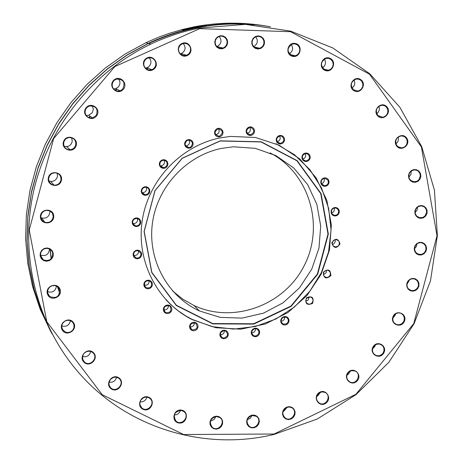 <?xml version="1.0" encoding="UTF-8"?>
<svg xmlns="http://www.w3.org/2000/svg" width="463" height="463" viewBox="0 0 463 463"><rect width="100%" height="100%" fill="white"/><g stroke="black" fill="none" stroke-linecap="round" stroke-linejoin="round"><path stroke-width="0.69" d="M286.481 323.863L283.304 324.135C280.514 322.132 280.41 319.91 283.003 317.456L286.117 317.167C288.964 319.146 289.086 321.374 286.481 323.863M282.87 317.08L281.463 318.388L280.734 320.17L280.821 322.069L281.712 323.712L283.229 324.766L285.069 325.032L286.869 324.453L288.27 323.145L289.005 321.363L288.912 319.464L288.021 317.826L286.51 316.767L284.67 316.501L282.87 317.08M274.079 434.022L183.597 434.531L102.236 394.719L46.786 321.698L29.238 229.978L53.639 138.57L114.824 66.585L199.721 28.637L290.648 31.715L369.52 74.202L421.411 146.968L437.014 235.702L413.748 323.631L355.914 394.273L274.079 434.022M306.494 297.773C304.857 303.728 306.876 305.615 312.554 303.444C314.192 297.501 312.178 295.608 306.494 297.773M331.792 242.919C333.84 248.602 336.595 248.891 340.045 243.793C337.996 238.109 335.247 237.814 331.792 242.919M321.229 184.21L322.456 185.617L324.169 186.317L326.027 186.184L327.659 185.235L328.753 183.661L329.077 181.78L328.58 179.957L327.358 178.55L325.645 177.844L323.787 177.983L322.15 178.926L321.062 180.501L320.732 182.387L321.229 184.21M278.564 143.634L280.393 144.022L282.222 143.553L283.686 142.32L284.496 140.573L284.49 138.657L283.674 136.95L282.199 135.781L280.37 135.399L278.541 135.867L277.077 137.094L276.266 138.842L276.266 140.764L277.088 142.471L278.564 143.634M219.566 136.834L221.308 136.035L222.553 134.554L223.05 132.684L222.703 130.792L221.58 129.252L219.902 128.373L218.004 128.326L216.262 129.125L215.017 130.607L214.514 132.482L214.861 134.374L215.989 135.908L217.668 136.788L219.566 136.834M166.738 166.952L167.716 165.262L167.878 163.329L167.189 161.535L165.8 160.227L163.971 159.671L162.067 159.978L160.47 161.089L159.492 162.773L159.33 164.712L160.019 166.512L161.413 167.814L163.242 168.37L165.141 168.063L166.738 166.952M140.764 222.68L140.584 220.758L139.583 219.121L137.968 218.102L136.058 217.899L134.229 218.553L132.84 219.937L132.175 221.771L132.36 223.698L133.356 225.331L134.976 226.349L136.886 226.552L138.715 225.898L140.098 224.514L140.764 222.68M151.916 282.291L150.643 280.879L148.872 280.184L146.956 280.341L145.266 281.319L144.143 282.922L143.814 284.838L144.334 286.678L145.608 288.09L147.379 288.785L149.294 288.628L150.984 287.65L152.101 286.047L152.437 284.132L151.916 282.291M195.623 322.555L193.771 322.202L191.913 322.705L190.432 323.961L189.616 325.726L189.622 327.648L190.455 329.343L191.954 330.478L193.806 330.831L195.658 330.327L197.14 329.071L197.956 327.306L197.95 325.391L197.116 323.695L195.623 322.555M254.679 328.261L252.954 329.083L251.722 330.57L251.224 332.428L251.565 334.298L252.676 335.791L254.337 336.63L256.213 336.636L257.937 335.814L259.17 334.327L259.662 332.469L259.321 330.605L258.215 329.106L256.554 328.267L254.679 328.261M187.081 55.635C194.79 52.504 189.899 40.125 182.225 43.377C174.493 46.503 179.407 58.899 187.081 55.635M122.955 89.689C128.992 83.762 119.662 74.248 113.707 80.273C107.659 86.205 117.012 95.714 122.955 89.689M75.955 146.227C79.329 138.414 66.944 133.315 63.691 141.186C60.312 149.017 72.714 154.092 75.955 146.227M53.754 216.435C53.905 207.974 40.397 208.13 40.385 216.603C40.246 225.076 53.749 224.891 53.754 216.435M59.958 289.097C56.868 281.336 44.361 286.719 47.591 294.427C50.704 302.183 63.182 296.789 59.958 289.097M93.416 352.627C87.594 346.799 78.039 356.493 83.971 362.216C89.799 368.039 99.331 358.35 93.416 352.627M148.519 397.161C140.92 394.14 135.723 406.555 143.385 409.437C150.984 412.44 156.164 400.049 148.519 397.161M216.377 416.144L213.576 416.879L211.307 418.76L210.028 421.411L209.994 424.311L211.209 426.88L213.426 428.611L216.215 429.166L219.016 428.425L221.279 426.545L222.558 423.9L222.593 421L221.383 418.43L219.167 416.7L216.377 416.144M286.458 407.203L284.126 408.945L282.725 411.509L282.523 414.385L283.57 417.013L285.654 418.865L288.362 419.571L291.158 418.998L293.484 417.256L294.885 414.698L295.081 411.821L294.04 409.194L291.956 407.347L289.253 406.636L286.458 407.203M348.298 372.194C342.527 378.092 351.371 387.027 357.042 381.043C362.801 375.157 353.981 366.216 348.298 372.194M392.977 316.64C389.771 324.222 401.328 328.904 404.407 321.287C407.614 313.723 396.068 309.018 392.977 316.64M414.177 248.781L414.744 251.559L416.434 253.765L418.905 254.963L421.671 254.916L424.177 253.637L425.937 251.374L426.597 248.579L426.029 245.801L424.345 243.596L421.874 242.392L419.108 242.438L416.596 243.717L414.836 245.98L414.177 248.781M408.875 178.452L410.444 180.778L412.851 182.144L415.612 182.277L418.193 181.155L420.068 178.996L420.884 176.235L420.462 173.417L418.899 171.09L416.497 169.724L413.731 169.585L411.156 170.702L409.269 172.861L408.459 175.627L408.875 178.452M377.704 115.872C383.202 121.717 392.3 112.434 386.721 106.681C381.228 100.824 372.107 110.113 377.704 115.872M324.916 70.359C332.295 73.594 337.377 61.423 329.957 58.297C322.578 55.045 317.485 67.233 324.916 70.359M258.065 49.026L260.866 48.383L263.129 46.566L264.402 43.939L264.442 41.01L263.239 38.365L261.022 36.531L258.238 35.865L255.431 36.508L253.168 38.325L251.884 40.958L251.849 43.887L253.058 46.532L255.275 48.366L258.065 49.026M219.775 137.974L230.314 136.406L255.402 137.482L279.096 145.179L299.781 158.913L316.044 177.705L326.814 200.242L331.369 224.977L329.43 250.223L321.125 274.275L307.015 295.504L288.05 312.456L265.484 323.955L240.864 329.181L215.868 327.729L192.238 319.655C157.067 302.055 136.093 260.86 142.228 220.602C148.264 180.333 180.68 145.984 219.775 137.974M222.402 48.765L225.053 47.573L226.939 45.333L227.698 42.492L227.171 39.61L225.469 37.254L222.923 35.894L220.035 35.801L217.384 36.988L215.492 39.228L214.734 42.069L215.26 44.957L216.973 47.313L219.52 48.673L222.402 48.765M292.668 56.341C300.591 58.049 303.288 45.079 295.342 43.493C287.419 41.768 284.716 54.767 292.668 56.341M353.61 90.47C360.168 95.106 367.402 84.179 360.787 79.648C354.236 75 346.972 85.939 353.61 90.47M396.34 145.573C400.588 152.408 411.19 145.087 406.844 138.333C402.607 131.498 391.982 138.813 396.34 145.573M414.889 213.281L415.977 215.88L418.06 217.703L420.728 218.38L423.448 217.784L425.688 216.036L426.996 213.478L427.118 210.613L426.035 208.02L423.952 206.197L421.284 205.514L418.564 206.104L416.324 207.852L415.01 210.416L414.889 213.281M406.78 283.657L406.815 286.516L408.042 289.028L410.23 290.7L412.932 291.204L415.624 290.434L417.765 288.547L418.934 285.92L418.905 283.067L417.678 280.555L415.496 278.882L412.793 278.373L410.102 279.143L407.955 281.024L406.78 283.657M373.247 346.521C368.681 353.391 379.081 360.318 383.532 353.391C388.092 346.538 377.715 339.593 373.247 346.521M319.019 392.688C312.247 397.393 319.186 408.007 325.877 403.198C332.631 398.504 325.715 387.89 319.019 392.688M251.814 415.143L249.198 416.411L247.335 418.674L246.582 421.498L247.103 424.311L248.787 426.562L251.299 427.8L254.141 427.789L256.757 426.521L258.62 424.258L259.367 421.44L258.852 418.627L257.173 416.376L254.662 415.132L251.814 415.143M181.496 410.096C173.451 408.667 170.737 421.712 178.811 422.997C186.855 424.415 189.564 411.393 181.496 410.096M118.759 377.773C111.907 373.265 104.401 384.545 111.334 388.932C118.192 393.423 125.681 382.16 118.759 377.773M73.536 322.682C68.987 315.754 57.736 323.452 62.418 330.304C66.985 337.226 78.201 329.523 73.536 322.682M53.262 253.197L52.076 250.512L49.825 248.637L46.954 247.942L44.031 248.567L41.641 250.385L40.246 253.041L40.136 256.01L41.329 258.695L43.586 260.571L46.456 261.265L49.373 260.634L51.763 258.817L53.152 256.161L53.262 253.197M61.423 180.286C63.223 171.987 50.016 169.458 48.343 177.804C46.549 186.12 59.762 188.62 61.423 180.286M96.755 115.617C101.559 108.614 90.488 101.148 85.782 108.238C80.973 115.258 92.068 122.707 96.755 115.617M153.479 69.438C160.499 64.826 153.253 53.65 146.296 58.373C139.265 62.991 146.534 74.173 153.479 69.438M224.624 330.177L222.744 330.42L221.123 331.473L220.087 333.111L219.838 335.021L220.429 336.815L221.742 338.146L223.519 338.742L225.4 338.494L227.02 337.446L228.051 335.808L228.3 333.898L227.709 332.104L226.395 330.773L224.624 330.177M170.546 306.072L168.902 305.146L166.993 305.048L165.21 305.794L163.89 307.235L163.312 309.093L163.578 310.991L164.637 312.56L166.286 313.486L168.191 313.584L169.979 312.838L171.293 311.391L171.877 309.539L171.611 307.64L170.546 306.072M141.632 253.539L140.862 251.785L139.404 250.558L137.546 250.101L135.653 250.512L134.102 251.704L133.199 253.44L133.124 255.373L133.888 257.133L135.346 258.36L137.21 258.811L139.103 258.4L140.654 257.208L141.556 255.478L141.632 253.539M149.427 192.816L149.844 190.918L149.404 189.037L148.201 187.556L146.458 186.757L144.531 186.809L142.801 187.7L141.609 189.251L141.192 191.15L141.632 193.03L142.841 194.518L144.583 195.311L146.505 195.259L148.235 194.367L149.427 192.816M190.935 147.662L192.365 146.354L193.112 144.56L193.013 142.627L192.099 140.943L190.548 139.843L188.667 139.542L186.826 140.098L185.397 141.4L184.65 143.2L184.749 145.133L185.663 146.817L187.214 147.917L189.095 148.218L190.935 147.662M249.765 135.474L251.646 135.26L253.267 134.235L254.297 132.609L254.546 130.693L253.956 128.876L252.648 127.516L250.877 126.874L248.996 127.088L247.375 128.112L246.339 129.738L246.096 131.654L246.686 133.471L247.994 134.837L249.765 135.474M303.161 160.447L304.77 161.384L306.628 161.512L308.375 160.794L309.66 159.382L310.233 157.553L309.978 155.661L308.948 154.092L307.345 153.149L305.482 153.021L303.734 153.739L302.449 155.151L301.876 156.986L302.131 158.873L303.161 160.447M331.074 212.615L331.803 214.34L333.204 215.55L334.992 216.007L336.815 215.608L338.314 214.444L339.194 212.743L339.269 210.844L338.54 209.114L337.145 207.904L335.351 207.453L333.528 207.846L332.029 209.01L331.155 210.711L331.074 212.615M323.33 272.238C323.55 278.344 326.062 279.49 330.854 275.67C330.634 269.564 328.128 268.418 323.33 272.238M281.122 321.281L282.806 320.772L283.79 319.945L284.548 318.532L284.67 316.947M312.021 302.976L310.239 304.087L308.179 304.052C305.592 302.64 305.117 300.637 306.761 298.045L310.551 296.951C313.179 298.34 313.671 300.348 312.021 302.976M305.811 301.28L308.144 300.065L309.081 296.824M330.217 275.352L328.111 277.337L325.553 277.331L324.123 276.278L323.492 275.08L323.683 272.371L325.761 270.398L327.167 270.149L328.713 270.56L330.403 272.62L330.217 275.352M323.423 274.831L326.195 272.678L326.444 270.207M339.362 243.654L338.76 245.28L337.874 246.229L335.472 246.976L333.071 245.818L332.156 243.289L333.331 240.615L334.784 239.736L336.028 239.562L338.465 240.702L339.234 242.062L339.362 243.654M332.318 244.47L333.528 243.978L334.697 242.803L335.264 241.24L335.125 239.643M338.592 210.885C338.667 213.715 337.319 215.202 334.558 215.347L332.532 214.415L331.467 212.424C331.386 209.623 332.712 208.13 335.449 207.951L337.504 208.871L338.592 210.885M331.658 213.102L333.933 211.498L334.494 208.749M327.96 180.165C328.88 183.331 327.74 185.188 324.528 185.738L321.571 183.869C320.651 180.738 321.773 178.88 324.939 178.29L327.96 180.165M321.496 183.718L322.792 183.128L324.013 181.658L324.372 179.777L324.002 178.394M308.433 154.451C310.372 157.704 309.527 159.868 305.898 160.945L303.41 159.972C301.471 156.754 302.293 154.59 305.881 153.473L308.433 154.451M302.756 159.133C305.406 158.091 306.222 156.234 305.198 153.566M281.834 136.244C284.895 139.299 284.415 141.684 280.404 143.397L278.674 143.067C275.624 140.052 276.075 137.673 280.034 135.919L281.834 136.244M277.181 141.759C280.022 140.694 280.838 138.767 279.64 135.972M250.686 127.389C254.887 129.935 254.812 132.43 250.466 134.866L249.719 134.855C245.535 132.36 245.587 129.866 249.864 127.383L250.686 127.389M247.184 133.338C250.234 132.314 251.096 130.334 249.771 127.394M217.998 128.836L218.31 128.783C223.183 130.531 223.531 133.008 219.352 136.22L218.958 136.284C214.155 134.473 213.831 131.99 217.998 128.836M215.648 134.762L215.816 134.75C218.964 133.766 219.861 131.77 218.507 128.766M186.994 140.538L188.505 140.058C192.851 141.256 193.54 143.605 190.565 147.112L188.962 147.599C184.685 146.337 184.031 143.981 186.994 140.538M185.669 145.967L186.068 145.961C189.251 145.069 190.212 143.096 188.939 140.046M160.788 161.408L163.48 160.175C167.126 161.031 168.046 163.144 166.234 166.506L163.439 167.745C159.868 166.825 158.983 164.712 160.788 161.408M160.256 165.904L160.754 165.933C164.012 165.25 165.1 163.341 164.024 160.198M142.037 189.413L143.576 187.706L145.793 187.185C148.635 187.88 149.642 189.656 148.826 192.515L147.234 194.246L144.96 194.732C142.193 193.985 141.221 192.214 142.037 189.413M142.019 192.625L142.43 192.689C145.776 192.336 147.055 190.519 146.256 187.249M132.655 221.754L133.055 220.457L134.235 219.092L136.782 218.374L139.23 219.595L140.15 222.142L139.704 223.855L138.854 224.949L137.679 225.672L135.885 225.915L133.5 224.648L132.771 223.299L132.655 221.754M132.835 223.49L132.991 223.531C136.417 223.571 137.899 221.887 137.43 218.484M133.593 255.165C133.645 251.849 135.3 250.385 138.564 250.772L140.989 253.568C140.914 256.942 139.224 258.395 135.919 257.926L133.593 255.165M133.651 255.408C137.013 255.686 138.611 254.129 138.425 250.732M144.745 286.296C143.924 282.268 145.544 280.48 149.613 280.914L151.332 282.482C152.136 286.562 150.481 288.345 146.366 287.818L144.745 286.296M144.346 285.185C147.547 285.463 149.138 283.981 149.138 280.746M164.932 312.027C162.976 307.635 164.411 305.563 169.232 305.823L170.066 306.39C172.01 310.847 170.552 312.901 165.685 312.56L164.932 312.027M163.798 309.834C166.813 310.025 168.364 308.595 168.457 305.539M192.093 329.853L191.85 329.737C188.91 325.477 190.05 323.22 195.282 322.966L195.45 323.047C198.482 327.289 197.365 329.558 192.093 329.853M189.992 326.93C192.828 326.982 194.31 325.576 194.425 322.705M223.479 338.071L222.199 337.701C219.225 334.257 219.977 331.896 224.439 330.623L225.655 330.964C228.705 334.39 227.975 336.757 223.479 338.071M220.284 334.842L221.725 334.703L223.351 333.707L224.312 332.052L224.433 330.623M255.993 335.976L253.707 335.744C250.784 333.065 251.102 330.715 254.662 328.701L256.89 328.909C259.876 331.572 259.575 333.927 255.993 335.976M251.675 332.868L253.319 332.521L254.586 331.572L255.368 330.183L255.524 328.608M274.055 434.427L317.207 419.05L356.088 394.58L388.874 362.286L414.055 323.764L430.474 280.867L437.379 235.626L434.433 190.183L421.741 146.684L399.847 107.225L369.723 73.739L332.752 47.926L290.666 31.148L245.506 24.365L199.512 28.058C182.723 31.368 166.489 36.716 150.828 44.107C91.749 72.187 46.578 129.403 32.919 194.46C19.533 259.569 38.423 328.823 81.829 376.159C129.744 428.819 205.56 451.043 274.055 434.427M52.111 334.014L41.815 312.27L34.152 289.352L29.227 265.571L27.12 241.269L27.873 216.794L31.478 192.498L37.879 168.735L46.989 145.833L58.668 124.13L72.749 103.926L89.023 85.516L107.242 69.149L127.157 55.051L148.461 43.406C164.006 36.079 180.113 30.772 196.781 27.491C221.499 22.716 246.056 22.484 270.438 26.796M50.398 330.837L40.194 309.272L32.589 286.539L27.705 262.961L25.621 238.862L26.368 214.595L29.945 190.501L36.293 166.935L45.328 144.224L56.908 122.707L70.874 102.682L87.009 84.428L105.084 68.2L124.831 54.217L145.961 42.677L159.133 36.999L169.226 33.365L182.908 29.36L194.477 26.773C218.802 22.155 242.965 21.964 266.954 26.2M51.243 332.417L41.166 310.708L33.695 287.847L28.943 264.153L26.987 239.967L27.867 215.619L31.559 191.468L38.024 167.843L47.168 145.098L58.847 123.54L72.905 103.481L89.122 85.198L107.271 68.946L127.088 54.935L148.287 43.36C163.827 36.033 179.922 30.726 196.578 27.45C220.758 22.774 244.794 22.455 268.685 26.489M198.662 26.379L199.403 26.252L198.54 26.796L194.859 27.091L197.996 26.825L198.662 26.379L198.777 27.028M202.661 25.893L200.184 26.217L202.661 25.893M186.386 29.395L183.25 30.199L182.266 29.979L186.386 29.395M191.497 28.208L189.697 28.278L195.033 27.155L191.497 28.208M188.69 28.851L186.195 29.227L188.997 28.469L186.954 29.094L188.69 28.851M206.562 25.28L204.131 25.685L206.562 25.28M186.861 29.071L189.014 28.567L186.849 29.059M192.099 27.757L192.151 28.046M194.344 27.294L194.396 27.595M182.983 29.788L183.053 30.153M202.007 26.16L203.002 25.963L202.007 26.16M200.184 26.217L200.282 26.756M59.669 293.276L57.453 286.626M51.133 258.719L50.016 249.227M68.715 149.804L69.178 148.878M88.896 117.677L90.048 116.219M115.09 90.291L116.566 89.046M146.134 68.86L147.604 68.061M180.709 54.287L182.023 53.887M217.477 47.191L219.08 47.064M255.755 48.106L258.626 48.517M217.639 47.307L219.474 47.162M255.912 48.169L258.487 48.528M59.715 293.12L57.603 286.736M51.277 258.557L50.212 249.36M69.039 149.844L69.415 149.086M89.203 117.793L90.308 116.392M115.362 90.447L116.855 89.191M146.372 69.028L147.923 68.183M180.906 54.437L182.381 53.997M186.832 55.19L185.345 55.595L182.682 55.363L180.385 53.997L178.897 51.758L178.504 49.078L178.753 47.735L180.078 45.368L182.266 43.794L184.945 43.325L187.55 44.078L189.558 45.912L190.206 47.122L190.571 48.453L190.397 51.196L189.06 53.604L186.832 55.19M180.292 53.905L181.369 53.575C185.57 50.855 186.184 47.492 183.221 43.481M153.16 69.028L151.887 69.681L149.225 70.04L146.673 69.218L144.728 67.367L143.762 64.843L143.958 62.135L145.289 59.762L146.302 58.853L147.489 58.182L150.012 57.701L152.501 58.297L154.515 59.877L155.707 62.158L155.863 64.745L154.966 67.176L153.16 69.028M145.382 68.183L148.229 67.187C151.476 64.305 151.789 61.157 149.155 57.742M122.573 89.33L120.143 90.829L117.457 91.101L114.928 90.192L113.041 88.283L112.15 85.724L112.44 83.022L113.84 80.689L116.091 79.173C123.592 79.069 125.751 82.455 122.573 89.33M113.51 88.931L115.733 88.63L118.123 87.154C120.421 84.411 120.519 81.61 118.418 78.751M96.316 115.328L92.606 117.926L91.257 118.1L88.618 117.561L86.471 115.941L85.719 114.818L85.03 112.202L85.522 109.528L87.102 107.306L89.463 105.963C96.072 105.871 98.359 108.99 96.316 115.328M86.025 115.339L88.636 115.275L92.287 112.723L93.347 109.216L92.23 105.761M75.481 146.007L73.403 148.64L70.283 149.844L67.604 149.52L65.341 148.079L64.502 147.026L63.61 144.485L63.882 141.788L65.277 139.45L66.319 138.553L68.837 137.534C74.34 137.754 76.557 140.578 75.481 146.007M64.154 146.395L67.604 146.511L69.346 145.764L70.787 144.52L71.782 142.899L72.245 141.036L71.58 137.696M60.919 180.148C59.895 183.562 57.609 185.241 54.061 185.171L51.515 184.309L49.599 182.439L48.667 179.922L48.638 178.568L49.454 175.975L51.283 173.955L52.481 173.284L55.143 172.78C59.333 173.446 61.261 175.905 60.919 180.148M48.893 180.935L50.704 181.421C54.2 181.49 56.451 179.847 57.458 176.484L57.244 173.22M53.245 216.377C52.412 221.181 49.61 223.16 44.836 222.315L43.62 221.725L41.734 219.838L40.842 217.309L40.831 215.955L41.687 213.374L43.551 211.377L46.068 210.341L49.836 210.856L52.342 213.113L53.245 216.377M40.889 217.639L41.629 217.963C46.329 218.796 49.09 216.846 49.906 212.123L49.778 210.827M52.765 253.226C52.365 259.378 49.228 261.589 43.343 259.865L41.421 258.013L40.489 255.501L40.727 252.804L41.282 251.548L43.117 249.522L44.315 248.845L46.989 248.33L49.593 248.996L51.671 250.738L52.765 253.226M40.449 255.061C45.796 256.531 48.818 254.494 49.518 248.955M59.484 289.201C59.82 296.459 56.573 298.901 49.738 296.534L48.094 294.439L47.521 291.812L48.135 289.161L49.813 286.991L52.238 285.717L54.947 285.578L57.424 286.603L59.484 289.201M47.527 291.667C52.498 293.044 55.485 291.175 56.492 286.059M73.102 322.856L74.028 325.211L73.906 327.769L72.755 330.09L70.781 331.78L68.31 332.544L65.775 332.255L62.742 329.94L61.799 327.434L62.025 324.737L62.58 323.475L64.421 321.432L66.932 320.344L69.635 320.419L72.008 321.64L73.102 322.856M61.776 325.958C66.377 327.104 69.265 325.344 70.422 320.68M93.034 352.864C98.793 358.113 89.504 367.472 84.202 361.753L82.802 359.502L82.518 356.823L83.421 354.247L84.266 353.153L86.54 351.62L89.22 351.185L91.79 351.932L93.034 352.864M82.559 356.539C86.801 357.384 89.527 355.694 90.736 351.475M118.441 378.057L119.217 378.659C125.201 383.763 115.947 393.434 110.576 387.676L109.227 385.563L108.874 383.046L110.31 379.475L113.533 377.351L116.08 377.177L118.441 378.057M108.996 382.195C112.874 382.704 115.403 381.066 116.589 377.276M148.27 397.48L150.012 398.539C156.037 403.493 147.037 413.297 141.597 407.7L139.913 404.633L139.913 402.243L140.833 399.991L143.594 397.63L145.938 397.086L148.27 397.48M139.982 401.936C143.484 402.121 145.799 400.524 146.921 397.132M181.328 410.438L184.031 411.671C190.166 416.382 181.571 426.429 175.975 421.081C172.641 415.091 174.424 411.543 181.328 410.438M174.262 415.033L176.594 414.657L178.174 413.795L179.794 412.012L180.501 410.357M216.285 416.486L219.942 417.638C226.233 422.036 218.137 432.39 212.343 427.355C208.801 422.123 210.121 418.5 216.285 416.486M210.474 421.035L213.929 419.652L216.001 416.503M251.803 415.473L256.346 416.289C262.81 420.323 255.304 431.024 249.291 426.336C245.61 421.839 246.449 418.222 251.803 415.473M247.207 419.796L250.35 418.193L252.051 415.421M286.516 407.504L289.253 406.983L291.864 407.764C298.513 411.399 291.655 422.441 285.416 418.147C281.666 414.35 282.036 410.803 286.516 407.504M283.067 411.433L283.877 411.138L287.286 407.22M319.146 392.954L322.126 391.86L325.171 392.462C331.994 395.662 325.842 407.035 319.377 403.163C315.627 400.015 315.552 396.612 319.146 392.954M316.715 396.345L317.988 395.657L320.39 392.271M348.483 372.408L351.591 370.66L355.04 370.996C362.031 373.739 356.62 385.424 349.941 381.998C346.255 379.452 345.768 376.251 348.483 372.408M346.92 375.169L348.61 373.93L350.161 371.17M373.485 346.671L376.049 344.437L379.324 343.945L382.542 345.63L383.839 347.904L384.012 350.566L383.034 353.09L382.166 354.137L379.891 355.538L378.595 355.821L376.025 355.48C372.455 353.477 371.61 350.543 373.485 346.671M372.599 348.749L374.642 346.804L375.516 344.715M393.243 316.715C394.783 313.706 397.138 312.502 400.31 313.115L401.508 313.613L403.395 315.378L404.315 317.844L404.077 320.518L403.533 321.768L401.728 323.764L399.285 324.777L396.698 324.609C393.301 323.099 392.149 320.465 393.243 316.715M392.85 318.093L395.159 315.297L395.552 313.897M407.075 283.657C408.192 280.092 410.531 278.494 414.09 278.859L416.411 279.965L417.991 282.031L418.517 284.629L418.338 285.972L417.881 287.245L416.208 289.358L413.841 290.532L411.248 290.544C408.053 289.456 406.664 287.158 407.075 283.657M406.965 284.357L409.547 279.843M414.472 248.706C415.033 244.649 417.279 242.641 421.22 242.687L423.616 243.631L425.335 245.575L425.821 246.808L425.948 249.482L424.93 251.976L424.044 252.995L421.758 254.332L418.06 254.216L415.427 252.063L414.472 248.706M414.472 248.764L416.283 246.634L416.972 243.804M415.178 213.13C415.045 208.668 417.128 206.266 421.44 205.913L423.9 206.695L424.924 207.493L426.325 209.716L426.626 212.367L424.959 216.007L422.754 217.488L419.154 217.656L416.538 215.984L415.178 213.13M415.108 212.61L417.047 210.173L417.545 207.088M409.147 178.226C408.204 173.486 410.056 170.702 414.709 169.88L417.227 170.494L418.309 171.223L419.854 173.341L420.335 175.975L418.905 179.713L416.798 181.346L413.303 181.774L410.785 180.547L409.147 178.226M408.852 177.196L410.93 174.47L411.219 171.05M396.577 145.284C394.719 140.399 396.276 137.274 401.242 135.902L403.805 136.348L404.94 137.007L406.63 139.022L407.278 141.62L406.763 144.271L405.183 146.453L404.083 147.222L401.554 147.923L398.718 147.275L396.577 145.284M395.911 143.825L397.428 142.268L398.151 140.793L398.464 139.172L398.192 137.013M377.889 115.518C375.047 110.657 376.245 107.231 381.483 105.246L384.082 105.529L385.262 106.114L387.085 108.018L387.907 110.57L387.554 113.261L386.101 115.542L383.844 116.96L382.554 117.243L377.889 115.518M376.72 113.73L378.045 112.521L379.156 110.379L379.405 108.585L378.902 106.241M353.738 90.065C349.86 85.406 350.647 81.743 356.099 79.075L358.732 79.19L361.03 80.481L361.904 81.5L362.882 84.006L362.691 86.714L361.377 89.087L359.19 90.644L357.911 91.008L353.738 90.065M351.944 88.057C354.774 85.886 355.468 83.172 354.021 79.908M324.98 69.913C320.043 65.653 320.384 61.816 325.993 58.396L328.649 58.361L331.033 59.519L332.671 61.643L333.233 64.299L332.602 66.956L330.912 69.08L328.498 70.243L324.98 69.913M322.445 67.801C325.645 65.457 326.311 62.534 324.441 59.032M292.657 55.878C286.678 52.215 286.545 48.274 292.251 44.049L294.919 43.869L297.385 44.905L299.144 46.948L299.85 49.582L299.353 52.278L297.761 54.495L295.388 55.786L292.657 55.878M289.277 53.789C292.888 51.306 293.548 48.193 291.262 44.454M257.972 48.551L255.645 48.059L253.695 46.682L252.433 44.627L252.057 42.226L252.63 39.859L254.06 37.897L256.12 36.646L258.8 36.34L261.329 37.266L262.371 38.14L263.754 40.489L263.985 43.227L263.019 45.808L262.139 46.867L259.807 48.268L257.972 48.551M253.637 46.618C257.706 44.066 258.4 40.79 255.732 36.803M222.234 48.297L219.699 48.245L217.419 47.145L215.793 45.183L215.104 42.706L215.474 40.148L216.846 37.966L218.97 36.536L220.295 36.183L221.661 36.131L224.248 36.971L226.199 38.875L227.125 41.467L227.136 42.856L226.245 45.478L224.323 47.446L222.234 48.297M216.852 46.636L217.066 46.56C221.447 43.968 222.171 40.594 219.231 36.444M270.126 152.929C308.931 172.959 324.754 224.862 304.631 264.813C285.052 305.03 233.803 324.25 194.09 305.551L182.769 299.139L172.624 290.967M221.453 148.397L233.514 146.788L255.362 148.363L275.879 155.591L293.704 167.953L307.663 184.598L316.866 204.403L320.709 226.048L318.966 248.122L311.755 269.159L299.532 287.795L283.107 302.785L263.534 313.127L242.108 318.11L220.243 317.381L199.403 310.939C167.259 296.123 147.477 259.442 152.431 223.166C157.287 186.878 186.276 155.632 221.453 148.397M220.099 140.995L261.039 141.938L296.91 160.771L320.737 193.615L328.001 233.983L317.375 274.05L290.897 306.072L253.626 323.776L212.772 323.568L176.397 305.279L151.847 272.383L144.19 231.402L155.047 190.629L182.202 158.34L220.099 140.995M220.168 140.845L261.219 141.788L297.177 160.673L321.062 193.598L328.342 234.07L317.693 274.235L291.146 306.338L253.782 324.088L212.824 323.88L176.362 305.545L151.748 272.568L144.068 231.483L154.955 190.606L182.179 158.23L220.168 140.845M276 143.75L294.485 154.723L309.903 169.695L321.484 187.88L328.649 208.338L331.045 230.013L328.568 251.808L321.345 272.609L309.73 291.366L294.318 307.108L275.873 319.03L255.333 326.496L233.746 329.095L212.228 326.67L191.908 319.302L185.767 315.916L178.018 310.685L170.824 304.677L165.847 299.7M204.42 25.569L204.513 26.055M204.571 26.362L204.623 26.68M281.614 322.699L283.304 324.135M306.373 302.68L308.179 304.052M324.031 276.151L325.975 277.464M332.938 245.662L335.05 246.929M332.255 214.12L334.558 215.347M322.022 184.523L324.528 185.738M303.161 159.712L305.898 160.945M277.43 142.095L280.404 143.397M247.248 133.431L250.466 134.866M215.816 134.75L218.958 136.284M186.068 145.961L188.962 147.599M160.754 165.933L163.439 167.745M142.43 192.689L144.96 194.732M132.991 223.531L135.439 225.834M133.703 255.593L135.919 257.926M144.491 285.717L146.366 287.818M164.012 310.673L165.685 312.56M190.276 328.012L191.85 329.737M220.637 336.097L222.199 337.701M252.098 334.234L253.707 335.744M150.828 44.107L148.461 43.406M148.287 43.36L145.961 42.677M186.653 55.259L181.195 53.644M151.887 69.681L146.979 67.824M120.143 90.829L115.733 88.63M92.606 117.926L88.636 115.275M70.283 149.844L66.666 146.678M54.061 185.171L50.704 181.421M44.836 222.315L41.629 217.963M43.343 259.865L40.472 255.379M49.738 296.534L47.62 292.94M63.605 330.958L61.897 327.978M84.202 361.753L82.692 359.155M110.576 387.676L109.141 385.303M141.597 407.7L140.144 405.466M175.975 421.081L174.458 418.934M212.343 427.355L210.729 425.26M249.291 426.336L247.549 424.293M285.416 418.147L283.53 416.15M319.377 403.163L317.329 401.213M349.941 381.998L347.713 380.1M376.025 355.48L373.606 353.645M396.698 324.609L394.077 322.844M411.248 290.544L408.412 288.854M419.165 254.517L416.104 252.908M420.178 217.853L416.868 216.331M414.24 181.878L410.669 180.448M401.554 147.923L397.694 146.58M382.554 117.243L378.381 115.976M357.911 91.008L353.391 89.805M328.498 70.243L323.591 69.062M295.388 55.786L290.035 54.582M259.807 48.268L253.956 46.942M223.091 48.059L217.066 46.56M148.785 43.505C182.729 27.803 217.859 21.587 254.17 24.852M199.403 310.939L194.09 305.551M192.238 319.655L191.908 319.302"/></g></svg>
